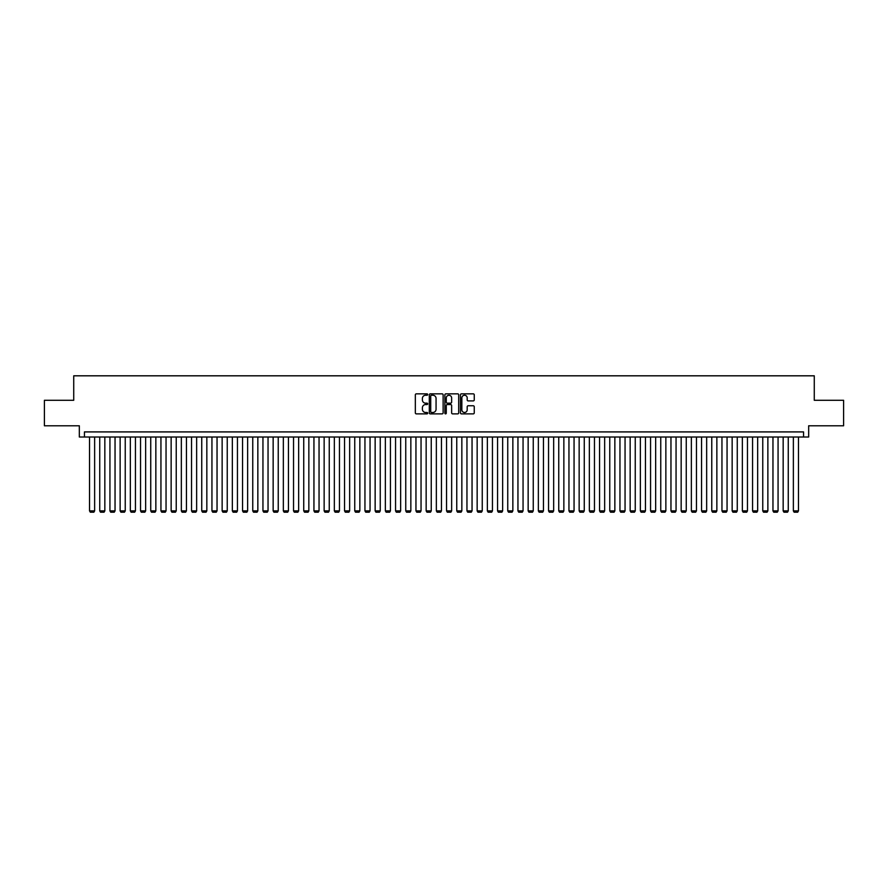 <?xml version="1.0" encoding="UTF-8"?>
<svg xmlns="http://www.w3.org/2000/svg" width="888" height="888" viewBox="0 0 888 888"><rect width="100%" height="100%" fill="white"/><g stroke="black" fill="none" stroke-linecap="round" stroke-linejoin="round"><path stroke-width="1.33" d="M427.683 394.55A0.699 0.699 0 0 0 426.984 393.85L416.339 393.85A0.999 0.999 0 0 0 415.34 394.849L415.34 412.876A0.999 0.999 0 0 0 416.339 413.875L426.984 413.875A0.699 0.699 0 0 0 427.683 413.175A0.699 0.699 0 0 0 426.984 412.476L425.607 412.476A3.208 3.208 0 0 1 422.399 409.268L422.399 407.77A3.208 3.208 0 0 1 425.607 404.562L426.984 404.562A0.699 0.699 0 0 0 427.683 403.862A0.699 0.699 0 0 0 426.984 403.163L425.607 403.163A3.208 3.208 0 0 1 422.399 399.955L422.399 398.457A3.208 3.208 0 0 1 425.607 395.249L426.984 395.249A0.699 0.699 0 0 0 427.683 394.55M473.26 400.91A0.999 0.999 0 0 0 474.259 399.911L474.259 394.849A0.999 0.999 0 0 0 473.26 393.85L461.449 393.85A0.999 0.999 0 0 0 460.45 394.849L460.45 412.876A0.999 0.999 0 0 0 461.449 413.875L473.26 413.875A0.999 0.999 0 0 0 474.259 412.876L474.259 406.771A0.999 0.999 0 0 0 473.26 405.761L468.209 405.761A0.999 0.999 0 0 0 467.199 406.771L467.199 409.79A2.675 2.675 0 0 1 464.524 412.476A2.675 2.675 0 0 1 461.849 409.79L461.849 397.924A2.675 2.675 0 0 1 464.524 395.249A2.675 2.675 0 0 1 467.199 397.924L467.199 399.911A0.999 0.999 0 0 0 468.209 400.91L473.26 400.91M803.562 437.018L808.668 437.018L808.668 425.796L843.6 425.796L843.6 400.288L814.274 400.288L814.274 375.813L73.726 375.813L73.726 400.288L44.4 400.288L44.4 425.796L79.332 425.796L79.332 437.018L803.562 437.018L803.562 431.912L84.438 431.912L84.438 437.018M443.123 394.849A0.999 0.999 0 0 0 442.124 393.85L430.303 393.85A0.999 0.999 0 0 0 429.304 394.849L429.304 412.876A0.999 0.999 0 0 0 430.303 413.875L442.124 413.875A0.999 0.999 0 0 0 443.123 412.876L443.123 394.849M445.876 393.85L457.697 393.85A0.999 0.999 0 0 1 458.696 394.849L458.696 412.876A0.999 0.999 0 0 1 457.697 413.875L452.636 413.875A0.999 0.999 0 0 1 451.637 412.876L451.637 405.561A0.999 0.999 0 0 0 450.638 404.562L447.275 404.562A0.999 0.999 0 0 0 446.276 405.561L446.276 413.175A0.699 0.699 0 0 1 445.576 413.875A0.699 0.699 0 0 1 444.877 413.175L444.877 394.849A0.999 0.999 0 0 1 445.876 393.85M431.413 395.249A0.699 0.699 0 0 0 430.713 395.948L430.713 411.777A0.699 0.699 0 0 0 431.413 412.476L432.867 412.476A3.208 3.208 0 0 0 436.064 409.268L436.064 398.457A3.208 3.208 0 0 0 432.867 395.249L431.413 395.249M451.637 397.979A2.675 2.675 0 0 0 448.951 395.304A2.675 2.675 0 0 0 446.276 397.979L446.276 402.164A0.999 0.999 0 0 0 447.275 403.163L450.638 403.163A0.999 0.999 0 0 0 451.637 402.164L451.637 397.979M94.639 437.018L94.639 510.866L89.533 510.866L89.533 437.018M94.639 510.866L93.873 512.187L90.299 512.187L89.533 510.866M104.84 437.018L104.84 510.866L99.734 510.866L99.734 437.018M104.84 510.866L104.074 512.187L100.499 512.187L99.734 510.866M115.04 437.018L115.04 510.866L109.934 510.866L109.934 437.018M115.04 510.866L114.275 512.187L110.7 512.187L109.934 510.866M125.241 437.018L125.241 510.866L120.135 510.866L120.135 437.018M125.241 510.866L124.475 512.187L120.901 512.187L120.135 510.866M135.442 437.018L135.442 510.866L130.336 510.866L130.336 437.018M135.442 510.866L134.676 512.187L131.102 512.187L130.336 510.866M145.643 437.018L145.643 510.866L140.537 510.866L140.537 437.018M145.643 510.866L144.877 512.187L141.303 512.187L140.537 510.866M155.844 437.018L155.844 510.866L150.738 510.866L150.738 437.018M155.844 510.866L155.078 512.187L151.504 512.187L150.738 510.866M166.045 437.018L166.045 510.866L160.939 510.866L160.939 437.018M166.045 510.866L165.279 512.187L161.705 512.187L160.939 510.866M176.235 437.018L176.235 510.866L171.14 510.866L171.14 437.018M176.235 510.866L175.48 512.187L171.906 512.187L171.14 510.866M186.436 437.018L186.436 510.866L181.341 510.866L181.341 437.018M186.436 510.866L185.681 512.187L182.107 512.187L181.341 510.866M196.637 437.018L196.637 510.866L191.542 510.866L191.542 437.018M196.637 510.866L195.871 512.187L192.308 512.187L191.542 510.866M206.837 437.018L206.837 510.866L201.743 510.866L201.743 437.018M206.837 510.866L206.072 512.187L202.508 512.187L201.743 510.866M217.038 437.018L217.038 510.866L211.943 510.866L211.943 437.018M217.038 510.866L216.272 512.187L212.709 512.187L211.943 510.866M227.239 437.018L227.239 510.866L222.144 510.866L222.144 437.018M227.239 510.866L226.473 512.187L222.91 512.187L222.144 510.866M237.44 437.018L237.44 510.866L232.345 510.866L232.345 437.018M237.44 510.866L236.674 512.187L233.111 512.187L232.345 510.866M247.641 437.018L247.641 510.866L242.546 510.866L242.546 437.018M247.641 510.866L246.875 512.187L243.312 512.187L242.546 510.866M257.842 437.018L257.842 510.866L252.747 510.866L252.747 437.018M257.842 510.866L257.076 512.187L253.513 512.187L252.747 510.866M268.043 437.018L268.043 510.866L262.948 510.866L262.948 437.018M268.043 510.866L267.277 512.187L263.703 512.187L262.948 510.866M278.244 437.018L278.244 510.866L273.149 510.866L273.149 437.018M278.244 510.866L277.478 512.187L273.904 512.187L273.149 510.866M288.445 437.018L288.445 510.866L283.339 510.866L283.339 437.018M288.445 510.866L287.679 512.187L284.105 512.187L283.339 510.866M298.646 437.018L298.646 510.866L293.54 510.866L293.54 437.018M298.646 510.866L297.88 512.187L294.305 512.187L293.54 510.866M308.846 437.018L308.846 510.866L303.74 510.866L303.74 437.018M308.846 510.866L308.081 512.187L304.506 512.187L303.74 510.866M319.047 437.018L319.047 510.866L313.941 510.866L313.941 437.018M319.047 510.866L318.281 512.187L314.707 512.187L313.941 510.866M329.248 437.018L329.248 510.866L324.142 510.866L324.142 437.018M329.248 510.866L328.482 512.187L324.908 512.187L324.142 510.866M339.449 437.018L339.449 510.866L334.343 510.866L334.343 437.018M339.449 510.866L338.683 512.187L335.109 512.187L334.343 510.866M349.65 437.018L349.65 510.866L344.544 510.866L344.544 437.018M349.65 510.866L348.884 512.187L345.31 512.187L344.544 510.866M359.851 437.018L359.851 510.866L354.745 510.866L354.745 437.018M359.851 510.866L359.085 512.187L355.511 512.187L354.745 510.866M370.052 437.018L370.052 510.866L364.946 510.866L364.946 437.018M370.052 510.866L369.286 512.187L365.712 512.187L364.946 510.866M380.253 437.018L380.253 510.866L375.147 510.866L375.147 437.018M380.253 510.866L379.487 512.187L375.913 512.187L375.147 510.866M390.443 437.018L390.443 510.866L385.348 510.866L385.348 437.018M390.443 510.866L389.688 512.187L386.114 512.187L385.348 510.866M400.643 437.018L400.643 510.866L395.549 510.866L395.549 437.018M400.643 510.866L399.889 512.187L396.314 512.187L395.549 510.866M410.844 437.018L410.844 510.866L405.749 510.866L405.749 437.018M410.844 510.866L410.078 512.187L406.515 512.187L405.749 510.866M421.045 437.018L421.045 510.866L415.95 510.866L415.95 437.018M421.045 510.866L420.279 512.187L416.716 512.187L415.95 510.866M431.246 437.018L431.246 510.866L426.151 510.866L426.151 437.018M431.246 510.866L430.48 512.187L426.917 512.187L426.151 510.866M441.447 437.018L441.447 510.866L436.352 510.866L436.352 437.018M441.447 510.866L440.681 512.187L437.118 512.187L436.352 510.866M451.648 437.018L451.648 510.866L446.553 510.866L446.553 437.018M451.648 510.866L450.882 512.187L447.319 512.187L446.553 510.866M461.849 437.018L461.849 510.866L456.754 510.866L456.754 437.018M461.849 510.866L461.083 512.187L457.52 512.187L456.754 510.866M472.05 437.018L472.05 510.866L466.955 510.866L466.955 437.018M472.05 510.866L471.284 512.187L467.721 512.187L466.955 510.866M482.251 437.018L482.251 510.866L477.156 510.866L477.156 437.018M482.251 510.866L481.485 512.187L477.922 512.187L477.156 510.866M492.452 437.018L492.452 510.866L487.357 510.866L487.357 437.018M492.452 510.866L491.686 512.187L488.111 512.187L487.357 510.866M502.652 437.018L502.652 510.866L497.558 510.866L497.558 437.018M502.652 510.866L501.887 512.187L498.312 512.187L497.558 510.866M512.853 437.018L512.853 510.866L507.747 510.866L507.747 437.018M512.853 510.866L512.087 512.187L508.513 512.187L507.747 510.866M523.054 437.018L523.054 510.866L517.948 510.866L517.948 437.018M523.054 510.866L522.288 512.187L518.714 512.187L517.948 510.866M533.255 437.018L533.255 510.866L528.149 510.866L528.149 437.018M533.255 510.866L532.489 512.187L528.915 512.187L528.149 510.866M543.456 437.018L543.456 510.866L538.35 510.866L538.35 437.018M543.456 510.866L542.69 512.187L539.116 512.187L538.35 510.866M553.657 437.018L553.657 510.866L548.551 510.866L548.551 437.018M553.657 510.866L552.891 512.187L549.317 512.187L548.551 510.866M563.858 437.018L563.858 510.866L558.752 510.866L558.752 437.018M563.858 510.866L563.092 512.187L559.518 512.187L558.752 510.866M574.059 437.018L574.059 510.866L568.953 510.866L568.953 437.018M574.059 510.866L573.293 512.187L569.719 512.187L568.953 510.866M584.26 437.018L584.26 510.866L579.154 510.866L579.154 437.018M584.26 510.866L583.494 512.187L579.92 512.187L579.154 510.866M594.461 437.018L594.461 510.866L589.355 510.866L589.355 437.018M594.461 510.866L593.695 512.187L590.12 512.187L589.355 510.866M604.661 437.018L604.661 510.866L599.555 510.866L599.555 437.018M604.661 510.866L603.895 512.187L600.321 512.187L599.555 510.866M614.851 437.018L614.851 510.866L609.756 510.866L609.756 437.018M614.851 510.866L614.096 512.187L610.522 512.187L609.756 510.866M625.052 437.018L625.052 510.866L619.957 510.866L619.957 437.018M625.052 510.866L624.297 512.187L620.723 512.187L619.957 510.866M635.253 437.018L635.253 510.866L630.158 510.866L630.158 437.018M635.253 510.866L634.487 512.187L630.924 512.187L630.158 510.866M645.454 437.018L645.454 510.866L640.359 510.866L640.359 437.018M645.454 510.866L644.688 512.187L641.125 512.187L640.359 510.866M655.655 437.018L655.655 510.866L650.56 510.866L650.56 437.018M655.655 510.866L654.889 512.187L651.326 512.187L650.56 510.866M665.856 437.018L665.856 510.866L660.761 510.866L660.761 437.018M665.856 510.866L665.09 512.187L661.527 512.187L660.761 510.866M676.057 437.018L676.057 510.866L670.962 510.866L670.962 437.018M676.057 510.866L675.291 512.187L671.728 512.187L670.962 510.866M686.258 437.018L686.258 510.866L681.163 510.866L681.163 437.018M686.258 510.866L685.492 512.187L681.929 512.187L681.163 510.866M696.458 437.018L696.458 510.866L691.364 510.866L691.364 437.018M696.458 510.866L695.693 512.187L692.129 512.187L691.364 510.866M706.659 437.018L706.659 510.866L701.564 510.866L701.564 437.018M706.659 510.866L705.893 512.187L702.319 512.187L701.564 510.866M716.86 437.018L716.86 510.866L711.765 510.866L711.765 437.018M716.86 510.866L716.094 512.187L712.52 512.187L711.765 510.866M727.061 437.018L727.061 510.866L721.955 510.866L721.955 437.018M727.061 510.866L726.295 512.187L722.721 512.187L721.955 510.866M737.262 437.018L737.262 510.866L732.156 510.866L732.156 437.018M737.262 510.866L736.496 512.187L732.922 512.187L732.156 510.866M747.463 437.018L747.463 510.866L742.357 510.866L742.357 437.018M747.463 510.866L746.697 512.187L743.123 512.187L742.357 510.866M757.664 437.018L757.664 510.866L752.558 510.866L752.558 437.018M757.664 510.866L756.898 512.187L753.324 512.187L752.558 510.866M767.865 437.018L767.865 510.866L762.759 510.866L762.759 437.018M767.865 510.866L767.099 512.187L763.525 512.187L762.759 510.866M778.066 437.018L778.066 510.866L772.96 510.866L772.96 437.018M778.066 510.866L777.3 512.187L773.726 512.187L772.96 510.866M788.267 437.018L788.267 510.866L783.161 510.866L783.161 437.018M788.267 510.866L787.501 512.187L783.926 512.187L783.161 510.866M798.467 437.018L798.467 510.866L793.361 510.866L793.361 437.018M798.467 510.866L797.702 512.187L794.127 512.187L793.361 510.866"/></g></svg>
